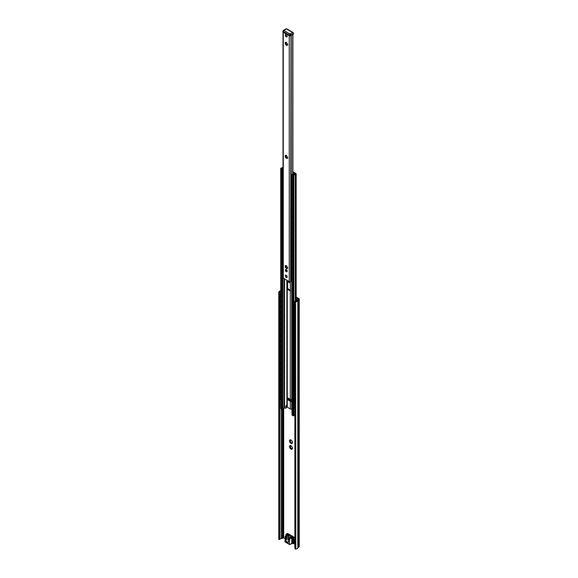 <?xml version="1.0" encoding="UTF-8"?>
<svg xmlns="http://www.w3.org/2000/svg" width="578" height="578" viewBox="0 0 578 578"><rect width="100%" height="100%" fill="white"/><g stroke="black" fill="none" stroke-linecap="round" stroke-linejoin="round"><path stroke-width="0.87" d="M291.457 449.258A2.052 1.185 60 0 1 290.546 448.73L290.387 448.665A2.16 1.25 60 0 1 290.091 448.297L290.033 448.095A2.052 1.185 60 0 1 289.578 446.924L289.484 446.722A2.16 1.25 60 0 1 289.484 446.324L289.578 446.238A2.052 1.185 60 0 1 290.033 445.587L290.077 445.465A2.16 1.25 60 0 1 290.387 445.428L290.546 445.544A2.052 1.185 60 0 1 291.001 445.725A2.052 1.185 60 0 1 291.457 446.072L291.615 446.137A2.16 1.25 60 0 1 291.912 446.505L291.969 446.707A2.052 1.185 60 0 1 292.425 447.878L292.519 448.08A2.16 1.25 60 0 1 292.519 448.477L292.425 448.564A2.052 1.185 60 0 1 291.969 449.214L291.912 449.344A2.16 1.25 60 0 1 291.615 449.373L292.056 448.889M292.085 448.788L291.969 449.214M291.478 446.064L290.546 445.544M290.033 446.23L290.366 445.761L289.578 446.238M290.084 446.23A2.16 1.25 -120 0 0 290.091 446.368L289.686 446.939L290.423 446.715L290.705 447.95A2.16 1.25 -120 0 0 291.001 448.311L291.037 448.347M290.033 448.095L290.033 446.939M290.633 448.673L291.558 448.831L290.893 448.449M291.204 448.275L291.948 448.607L291.471 449.157M290.792 445.66L290.604 446.057M296.146 297.049L298.775 298.566A1.517 0.874 180 0 1 299.216 299.18A1.517 0.874 180 0 1 298.775 299.801L297.836 300.437A2.507 1.452 180 0 1 295.755 301.803L295.857 301.275A1.647 0.946 0 0 0 296.969 300.481L296.969 300.444A1.734 0.997 180 0 1 297.468 299.845L298.443 299.18L296.146 297.749M291.204 442.618L292.056 443.239M291.969 443.557L292.519 442.423A2.16 1.25 60 0 1 292.519 442.82L292.425 442.914A2.052 1.185 60 0 1 291.969 443.557L291.926 443.687A2.16 1.25 60 0 1 291.615 443.723L292.034 443.182M290.792 440.01L290.604 440.407M290.084 440.58A2.16 1.25 -120 0 0 290.091 440.718L290.705 442.293A2.16 1.25 -120 0 0 291.001 442.661L291.037 442.69M291.457 443.608A2.052 1.185 60 0 1 290.546 443.08L290.387 443.015A2.16 1.25 60 0 1 290.091 442.647L290.033 442.445A2.052 1.185 60 0 1 289.578 441.267L289.484 441.065A2.16 1.25 60 0 1 289.484 440.674L289.578 440.588A2.052 1.185 60 0 1 290.033 439.937L290.091 439.8A2.16 1.25 60 0 1 290.387 439.779L290.546 439.894A2.052 1.185 60 0 1 291.001 440.068A2.052 1.185 60 0 1 291.457 440.422L291.615 440.487A2.16 1.25 60 0 1 291.912 440.848L291.969 441.057A2.052 1.185 60 0 1 292.425 442.228L292.367 442.51M291.478 440.414L290.546 439.894M290.033 440.58L290.366 440.111L289.578 440.588M290.243 440.956L289.686 441.281L290.423 441.057M290.033 442.445L290.033 441.289M290.633 443.023L291.558 443.182L290.893 442.799M291.948 442.958L291.471 443.507M281.139 408.942L281.139 538.638A1.647 0.946 180 0 0 279.759 539.274L278.827 539.411M278.784 292.446L278.856 293.248L279.42 293.212L279.759 291.984L278.784 292.446L278.784 539.498L279.673 539.44M278.856 539.13L278.784 292.533M295.604 549.1L294.888 548.385L294.888 302.504L295.604 301.824L295.755 549.1A2.507 1.452 0 0 0 297.836 547.727L298.775 547.099A1.517 0.874 0 0 0 299.216 546.477L299.216 299.18M281.139 538.638L281.197 538.631A1.734 0.997 0 0 0 282.23 538.349L283.69 537.858L284.976 538.602M293.219 543.356L294.888 544.324M278.849 292.042A2.507 1.452 180 0 1 280.713 290.879M294.888 302.504L295.264 301.954L295.264 549.013M280.713 291.406A1.647 0.946 0 0 0 279.759 291.984M295.857 301.275L294.925 302.301M295.177 301.593L294.953 302.178M292.909 171.825A1.517 0.874 180 0 1 293.147 171.933L295.849 173.494A0.997 0.578 180 0 1 296.146 173.899A0.997 0.578 180 0 1 295.849 174.31L295.777 174.346A0.78 0.448 180 0 1 295.322 174.477A1.647 0.946 0 0 0 293.884 175.307A0.78 0.448 180 0 1 293.66 175.575L292.136 175.062L292.309 174.643A0.78 0.448 180 0 1 292.743 174.513A1.431 0.824 0 0 0 293.942 173.819A0.78 0.448 180 0 1 294.166 173.566L294.592 173.855A2.074 1.199 180 0 1 294.354 174.274A2.29 1.322 180 0 1 295.286 174.101L292.909 172.323M292.136 414.968L293.66 415.806A0.78 0.448 0 0 0 293.884 415.539A1.647 0.946 180 0 1 294.888 414.773M285.698 408.184L286.161 407.924A0.867 0.499 -120 0 0 286.334 407.526L285.879 407.793A0.867 0.499 60 0 1 285.698 408.184A0.867 0.499 60 0 1 285.265 408.14L284.521 407.714M285.879 407.793L285.879 406.023A0.867 0.499 60 0 1 286.059 405.626A0.867 0.499 60 0 1 286.486 405.669L286.861 405.886M286.348 405.611A0.867 0.499 -120 0 0 286.334 405.756L286.334 407.526M286.912 406.356A1.517 0.874 0 0 0 286.861 406.58A1.517 0.874 0 0 0 287.302 407.201L290.264 408.913A1.517 0.874 0 0 0 291.731 409.137L292.02 409.094M286.912 398.582L286.912 398.574A1.517 0.874 180 0 0 286.861 398.806A1.517 0.874 180 0 0 287.302 399.427L287.302 407.201M280.829 408.444L281.761 409.303L282.483 409.202A0.78 0.448 0 0 0 282.707 408.949A1.431 0.824 180 0 1 283.906 408.256A0.78 0.448 0 0 0 284.34 408.126L284.484 407.938M286.941 398.517A0.867 0.499 180 0 0 286.912 398.639A0.867 0.499 180 0 0 287.663 399.138L288.762 399.225A2.16 1.25 180 0 1 290.626 400.294L290.77 400.93A0.867 0.499 180 0 0 291.839 401.349A0.867 0.499 0 0 0 291.847 401.349L291.731 401.363A1.517 0.874 180 0 1 290.264 401.139L287.302 399.427M287.728 399.145L290.763 400.894M286.912 396.819A1.517 0.874 0 0 0 286.861 397.043A1.517 0.874 0 0 0 287.302 397.664L290.264 399.369A1.517 0.874 0 0 0 291.731 399.6L291.847 401.349M287.411 281.493L287.411 288.379L290.676 290.626M287.302 289.202A1.517 0.874 180 0 1 287.252 289.173L287.252 281.407A1.517 0.874 0 0 0 287.302 281.435L290.264 283.141A1.517 0.874 0 0 0 290.315 283.169L290.315 290.944A1.517 0.874 180 0 1 290.264 290.915L287.302 289.202L287.302 397.664M290.676 290.734L290.315 290.944L290.676 290.734M283.003 167.851L282.295 168.263A2.29 1.322 180 0 1 281.551 168.422L282.057 168.711A2.074 1.199 180 0 1 282.302 168.263L283.003 167.858M283.003 168.328A1.431 0.824 0 0 0 282.707 168.718A0.78 0.448 180 0 1 282.483 168.971L281.761 169.072L280.872 168.191A0.78 0.448 180 0 1 281.327 168.061A1.647 0.946 0 0 0 282.765 167.23A0.78 0.448 180 0 1 282.989 166.97L283.003 166.963M294.354 174.274L293.537 174.751A2.074 1.199 180 0 1 292.757 174.888L293.263 175.177A2.29 1.322 180 0 1 293.537 174.751L294.354 174.281M285.575 156.147L285.59 156.168A1.734 0.997 -120 0 0 285.785 156.826L286.103 157.375A1.734 0.997 -120 0 0 286.572 157.873L286.58 157.895M285.575 43.097L285.59 43.119A1.734 0.997 -120 0 0 285.785 43.776L286.103 44.325A1.734 0.997 -120 0 0 286.572 44.824L286.103 44.325M285.575 266.371L285.59 266.393A1.734 0.997 -120 0 0 285.785 267.05L286.103 267.592A1.734 0.997 -120 0 0 286.572 268.091L286.58 268.12M286.161 269.644A0.997 0.578 -120 0 0 286.796 271.176A0.997 0.578 -120 0 0 287.107 271.27M286.507 158.329L285.308 157.072L285.308 155.272L285.987 155.908L286.088 155.345L287.208 156.768L287.533 157.852L286.999 157.657L287.208 158.567L286.529 157.931L286.507 158.329M286.103 157.375L286.572 157.873M285.59 156.168L285.785 156.826M285.749 155.417L285.633 156.103M286.457 155.251L286.016 155.749M286.594 157.931L287.302 158.112M287.15 157.715L287.801 157.584M285.308 157.072L285.749 156.811L285.308 157.072M286.507 45.279L285.308 44.022L285.308 42.223L285.987 42.859L286.088 42.295L287.208 43.718L287.533 44.802L286.999 44.607L287.208 45.518L286.529 44.882L286.507 45.279M285.59 43.119L285.785 43.776M285.749 42.367L285.633 43.054M286.457 42.201L286.016 42.7M286.594 44.882L287.302 45.062M287.15 44.665L287.801 44.535M285.308 44.022L285.749 43.762L285.308 44.022M286.507 268.553L285.308 267.289L285.308 265.49L285.987 266.133L286.088 265.569L287.208 266.993L287.533 268.076L286.999 267.881L287.208 268.792L286.529 268.149L286.507 268.553M286.103 267.592L286.572 268.091M285.59 266.393L285.785 267.05M285.749 265.634L285.633 266.328M286.457 265.475L286.016 265.974M286.594 268.156L287.302 268.337M287.15 267.939L287.801 267.809M285.308 267.289L285.749 267.036L285.308 267.289M286.262 36.804A1.3 0.751 60 0 1 285.344 35.215A1.3 0.751 60 0 1 286.262 34.68A1.3 0.751 60 0 1 287.179 36.277A1.3 0.751 60 0 1 286.262 36.804M286.327 275.323A0.997 0.578 60 0 1 286.377 275.338A0.975 0.564 -120 0 1 286.435 275.388L286.262 275.287A1.3 0.751 -120 0 0 285.344 275.793A1.3 0.751 -120 0 0 286.262 277.389A1.3 0.751 -120 0 0 287.179 276.855A1.3 0.751 -120 0 0 286.262 275.265L286.262 275.287A1.279 0.737 -120 0 0 285.359 275.807A1.279 0.737 -120 0 0 286.262 277.368A1.279 0.737 -120 0 0 287.165 276.84A1.279 0.737 -120 0 0 286.262 275.287A1.279 0.737 -120 0 0 285.359 275.807A1.279 0.737 -120 0 0 286.262 277.368A1.279 0.737 -120 0 0 287.165 276.848A1.279 0.737 -120 0 0 286.262 275.287C283.971 273.734 286.739 279.398 287.165 276.84L287.165 276.652A0.975 0.564 -120 0 1 287.158 276.71A0.997 0.578 60 0 1 287.165 276.768M289.224 281.573L289.224 35.691L283.292 32.267L283.292 278.148L289.224 281.573A0.997 0.578 0 0 0 290.633 281.573L290.965 281.378A0.867 0.499 0 0 0 291.211 281.11A1.431 0.824 180 0 1 291.363 280.857M286.262 271.732A1.3 0.751 -120 0 0 287.179 271.205A1.3 0.751 -120 0 0 286.262 269.615A1.3 0.751 -120 0 0 285.344 270.143A1.3 0.751 -120 0 0 286.262 271.732M287.172 271.068A0.997 0.578 60 0 1 286.97 271.414A0.997 0.578 60 0 1 286.471 271.364A0.997 0.578 60 0 1 285.821 270.482A0.997 0.578 60 0 1 285.973 269.688A0.997 0.578 60 0 1 286.377 269.688M292.02 34.615L292.793 34.774A0.867 0.499 -60 0 1 292.887 34.882L292.887 35.114M292.728 174.101L292.728 34.731L292.793 174.057M291.211 35.229A0.867 0.499 180 0 1 290.965 35.496L290.633 281.573M283.003 32.028L283.003 277.736A0.997 0.578 0 0 0 283.292 278.148M292.468 536.218L289.47 534.455L285.713 536.268M289.47 534.455L285.872 536.182M289.441 538.421L292.836 536.42L289.079 538.212M292.771 536.435L289.231 538.125M285.033 541.463L285.214 542.034A0.867 0.499 -60 0 1 285.033 541.637L285.207 536.167L286.124 537.034L286.052 536.622L288.516 535.199L285.922 536.565M288.675 538.588L288.314 539.288L288.892 538.263L291.377 536.825L288.892 538.263M288.921 538.299L289.564 538.667L289.318 539.874L288.314 539.288A2.16 1.25 -120 0 0 288.306 539.404M286.016 537.056L286.038 537.981A2.074 1.199 60 0 1 286.038 538.328L286.161 538.335A2.16 1.25 -120 0 0 286.161 537.981L285.033 537.403L285.279 536.196L287.23 534.997M286.161 537.981L286.124 537.034L288.653 535.575A2.16 1.25 60 0 1 288.848 536.781L288.718 537.988M288.516 535.199L288.653 535.575M287.201 535.091L287.786 534.751L287.201 535.091L287.786 534.751L286.796 534.173A1.192 0.686 -120 0 0 286.197 534.115A1.192 0.686 -120 0 0 285.951 534.679M287.114 535.069L286.515 534.672L286.941 535.17A0.845 0.484 -120 0 0 286.753 534.86L286.796 534.173L287.808 533.595L289.043 534.303M285.214 542.034L289.499 544.505A0.867 0.499 120 0 0 289.932 544.462L289.499 544.505A0.867 0.499 120 0 1 289.318 544.115L289.629 539.895L289.318 544.115L285.033 541.637L285.207 536.167L287.411 534.896M292.092 543.334L292.381 543.407A1.3 0.751 -120 0 0 293.024 543.472A1.3 0.751 -120 0 0 293.299 542.872L293.299 540.437A1.3 0.751 60 0 1 293.566 539.845A1.3 0.751 60 0 1 293.573 539.838L293.617 539.823A1.192 0.686 -120 0 0 293.66 539.801A1.192 0.686 -120 0 0 293.841 538.848A1.192 0.686 -120 0 0 293.068 537.8L292.071 537.222L291.796 537.735A0.65 0.376 120 0 0 291.767 537.93L291.767 543.226A0.65 0.376 120 0 0 291.796 543.392L291.767 543.226M291.796 543.392L290.084 544.375L292.071 543.226L291.767 537.93M292.092 537.8L289.564 538.667L292.071 537.222L292.497 538.176A0.845 0.484 -120 0 0 292.959 539.707L292.995 539.592A0.759 0.441 60 0 1 292.54 538.219L294.079 537.215A1.192 0.686 60 0 1 294.888 538.393M286.377 535.77L286.211 535.553A0.759 0.441 60 0 1 286.5 534.636M286.182 534.628L286.5 534.614A0.867 0.499 -120 0 0 285.922 534.744A0.867 0.499 -120 0 0 286.103 535.625L286.291 535.864M293.335 538.992A0.759 0.441 60 0 1 293.176 539.577L292.995 539.592M292.071 543.226A0.867 0.499 60 0 0 292.685 542.872L292.685 540.437A1.734 0.997 -120 0 1 292.959 539.707L293.169 539.707A0.867 0.499 -120 0 0 293.342 539.021A0.867 0.499 -120 0 0 292.771 538.234L293.212 539.563M293.14 33.184L293.364 34.015A0.867 0.499 180 0 1 293.14 34.239L290.546 35.742A0.867 0.499 180 0 1 289.318 35.742L283.198 32.209A0.867 0.499 180 0 1 282.945 31.855L282.945 31.154A0.867 0.499 0 0 0 283.198 31.501L289.318 35.034A0.867 0.499 -60 0 1 289.932 33.979A0.867 0.499 60 0 1 290.546 35.034L293.14 33.538A0.867 0.499 -120 0 0 292.533 32.476A0.867 0.499 -60 0 1 292.967 32.433L286.847 28.9A0.867 0.499 120 0 0 286.413 28.943L292.533 32.476L289.932 33.979L283.812 30.446A0.867 0.499 120 0 0 283.198 31.501L283.198 32.209M287.1 36.132A0.975 0.564 -120 0 0 287.1 36.046A0.975 0.564 -120 0 0 286.413 34.861A0.975 0.564 -120 0 0 286.341 34.825M296.146 299.079L297.446 299.859M294.144 305.791A0.867 0.499 -60 0 1 294.043 305.755A0.867 0.499 -60 0 1 293.862 305.357L293.862 302.532A0.867 0.499 -60 0 1 294.477 301.47L297.193 299.903L296.146 299.288M280.713 395.193L280.648 395.229A0.867 0.499 120 0 0 280.034 396.291L280.034 399.116A0.867 0.499 120 0 0 280.214 399.514A0.867 0.499 120 0 0 280.648 399.47L280.713 399.427M294.888 403.191L294.657 403.321A0.867 0.499 120 0 0 294.043 404.383L294.043 407.208A0.867 0.499 120 0 0 294.224 407.606A0.867 0.499 120 0 0 294.657 407.562L294.888 407.425M294.361 406.016L294.505 406.464L294.361 406.016A1.474 0.853 -60 0 1 294.281 405.142M294.888 406.58A1.734 0.997 -60 0 1 294.556 406.5A1.734 0.997 -60 0 1 294.505 406.464A1.734 0.997 120 0 1 294.505 404.593L294.505 404.593A1.734 0.997 -60 0 1 294.888 404.036M280.554 397.982L280.554 396.97M280.597 398.148L280.597 397.231A1.633 0.946 120 0 0 280.597 398.148M280.597 396.609L280.597 397.231L280.496 396.508A1.734 0.997 -60 0 1 280.713 396.147M294.361 400.366L294.505 400.814A1.734 0.997 120 0 0 294.888 400.8M294.888 400.93A1.734 0.997 -60 0 1 294.556 400.843A1.734 0.997 -60 0 1 294.505 400.814A1.734 0.997 120 0 1 294.505 398.943L294.505 398.943A1.734 0.997 -60 0 1 294.888 398.387M280.554 392.332L280.554 391.32M280.597 392.498L280.597 391.581A1.633 0.946 120 0 0 280.597 392.498M280.597 390.959L280.597 391.581L280.496 390.851A1.734 0.997 -60 0 1 280.713 390.497M294.361 394.716L294.505 395.157A1.734 0.997 -60 0 0 294.556 395.193A1.734 0.997 -60 0 0 294.888 395.273M294.505 395.157A1.734 0.997 120 0 1 294.505 393.293L294.505 393.293A1.734 0.997 -60 0 1 294.888 392.729M280.554 386.675L280.554 385.663M280.597 386.848L280.597 385.923A1.633 0.946 120 0 0 280.597 386.848M280.597 385.309L280.597 385.923L280.496 385.201A1.734 0.997 -60 0 1 280.713 384.84M294.361 389.059L294.505 389.507A1.734 0.997 120 0 0 294.888 389.493M294.888 389.623A1.734 0.997 -60 0 1 294.556 389.543A1.734 0.997 -60 0 1 294.505 389.507A1.734 0.997 120 0 1 294.505 387.636L294.505 387.636A1.734 0.997 -60 0 1 294.888 387.079M280.554 381.025L280.554 380.013M280.597 381.191L280.597 380.273A1.633 0.946 120 0 0 280.597 381.191M280.597 379.652L280.597 380.273L280.496 379.544A1.734 0.997 -60 0 1 280.713 379.19M280.713 381.516A1.734 0.997 -60 0 1 280.547 381.451A1.734 0.997 -60 0 1 280.496 381.415A1.727 0.997 -60 0 1 280.496 379.551L280.496 379.551A1.727 0.997 120 0 0 280.496 381.415L280.597 381.429M294.361 383.409L294.505 383.857L294.361 383.409A1.474 0.853 -60 0 1 294.281 382.528M294.888 383.965A1.734 0.997 -60 0 1 294.556 383.886A1.734 0.997 -60 0 1 294.505 383.857A1.734 0.997 120 0 1 294.505 381.986L294.505 381.986A1.734 0.997 -60 0 1 294.888 381.429M280.59 375.36L280.67 375.736M280.554 375.368L280.554 374.363L280.554 375.368M280.597 375.541L280.597 374.623A1.633 0.946 120 0 0 280.597 375.541M280.597 374.002L280.597 374.623L280.496 373.894A1.734 0.997 -60 0 1 280.713 373.54M294.361 377.752L294.505 378.2A1.734 0.997 120 0 0 294.888 378.185M294.888 378.315A1.734 0.997 -60 0 1 294.556 378.236A1.734 0.997 -60 0 1 294.505 378.2A1.734 0.997 120 0 1 294.505 376.329L294.505 376.329A1.734 0.997 -60 0 1 294.888 375.772M280.554 369.718L280.554 368.706M280.597 369.891L280.597 368.966A1.633 0.946 120 0 0 280.597 369.891M280.597 368.352L280.597 368.966L280.496 368.244A1.734 0.997 -60 0 1 280.713 367.883M294.361 372.102L294.505 372.55L294.361 372.102A1.474 0.853 -60 0 1 294.281 371.228M294.888 372.666A1.734 0.997 -60 0 1 294.556 372.586A1.734 0.997 -60 0 1 294.505 372.55A1.734 0.997 120 0 1 294.505 370.679L294.505 370.679A1.734 0.997 -60 0 1 294.888 370.122M280.59 364.061L280.67 364.429M280.554 364.068L280.554 363.056L280.554 364.068M280.597 364.234L280.597 363.316A1.633 0.946 120 0 0 280.597 364.234M280.597 362.695L280.597 363.316L280.496 362.587A1.734 0.997 -60 0 1 280.713 362.233M294.888 367.008A1.734 0.997 -60 0 1 294.556 366.929A1.734 0.997 -60 0 1 294.505 366.9L294.361 366.452L294.505 366.9A1.734 0.997 120 0 0 294.888 366.886M294.505 366.9A1.734 0.997 120 0 1 294.505 365.029L294.505 365.029A1.734 0.997 -60 0 1 294.888 364.472M280.59 358.403L280.67 358.779M280.554 358.411L280.554 357.406L280.554 358.411M280.597 358.584L280.597 357.666A1.633 0.946 120 0 0 280.597 358.584M280.597 357.045L280.597 357.666L280.496 356.937A1.734 0.997 -60 0 1 280.713 356.583M294.361 360.795L294.505 361.243A1.734 0.997 -60 0 0 294.556 361.279A1.734 0.997 -60 0 0 294.888 361.358M294.505 361.243A1.734 0.997 120 0 1 294.505 359.372L294.505 359.372A1.734 0.997 -60 0 1 294.888 358.815M280.554 352.761L280.554 351.749M280.597 352.934L280.597 352.009A1.633 0.946 120 0 0 280.597 352.934M280.597 351.395L280.597 352.009L280.496 351.287A1.734 0.997 -60 0 1 280.713 350.925M294.361 355.145L294.505 355.593A1.734 0.997 120 0 0 294.888 355.578M294.888 355.708A1.734 0.997 -60 0 1 294.556 355.629A1.734 0.997 -60 0 1 294.505 355.593A1.734 0.997 120 0 1 294.505 353.722L294.505 353.722A1.734 0.997 -60 0 1 294.888 353.165M280.59 347.096L280.67 347.472M280.554 347.111L280.554 346.099L280.554 347.111M280.597 347.277L280.597 346.359A1.633 0.946 120 0 0 280.597 347.277M280.597 345.738L280.597 346.359L280.496 345.63A1.734 0.997 -60 0 1 280.713 345.276M294.361 349.495L294.505 349.936A1.734 0.997 -60 0 0 294.556 349.972A1.734 0.997 -60 0 0 294.888 350.051M294.505 349.936A1.734 0.997 120 0 1 294.505 348.072L294.505 348.072A1.734 0.997 -60 0 1 294.888 347.515M280.554 341.454L280.554 340.449M280.597 341.627L280.597 340.702A1.633 0.946 120 0 0 280.597 341.627M280.597 340.088L280.597 340.702L280.496 339.98A1.734 0.997 -60 0 1 280.713 339.626M294.888 344.401A1.734 0.997 -60 0 1 294.556 344.322A1.734 0.997 -60 0 1 294.505 344.286L294.361 343.838L294.505 344.286A1.734 0.997 120 0 0 294.888 344.271M294.505 344.286A1.734 0.997 120 0 1 294.505 342.414L294.505 342.414A1.734 0.997 -60 0 1 294.888 341.858M280.59 335.796L280.67 336.165M280.554 335.804L280.554 334.792L280.554 335.804M280.597 335.977L280.597 335.052A1.633 0.946 120 0 0 280.597 335.977M280.597 334.431L280.597 335.052L280.496 334.33A1.734 0.997 -60 0 1 280.713 333.968M294.888 338.751A1.734 0.997 -60 0 1 294.556 338.672A1.734 0.997 -60 0 1 294.505 338.636L294.361 338.188L294.505 338.636A1.734 0.997 120 0 0 294.888 338.621M294.505 338.636A1.734 0.997 120 0 1 294.505 336.764L294.505 336.764A1.734 0.997 -60 0 1 294.888 336.208M280.59 330.139L280.67 330.515M280.554 330.154L280.554 329.142L280.554 330.154M280.597 330.32L280.597 329.402A1.633 0.946 120 0 0 280.597 330.32M280.597 328.781L280.597 329.402L280.496 328.672A1.734 0.997 -60 0 1 280.713 328.318M294.361 332.538L294.505 332.979A1.734 0.997 120 0 0 294.888 332.964M294.888 333.094A1.734 0.997 -60 0 1 294.556 333.015A1.734 0.997 -60 0 1 294.505 332.979A1.734 0.997 120 0 1 294.505 331.115L294.505 331.115A1.734 0.997 -60 0 1 294.888 330.558M280.554 324.496L280.554 323.492M280.597 324.67L280.597 323.745A1.633 0.946 120 0 0 280.597 324.67M280.597 323.131L280.597 323.745L280.496 323.023A1.734 0.997 -60 0 1 280.713 322.669M294.361 326.881L294.505 327.329A1.734 0.997 120 0 0 294.888 327.314M294.888 327.444A1.734 0.997 -60 0 1 294.556 327.365A1.734 0.997 -60 0 1 294.505 327.329A1.734 0.997 120 0 1 294.505 325.457L294.505 325.457A1.734 0.997 -60 0 1 294.888 324.901M280.554 318.846L280.554 317.835M280.597 319.02L280.597 318.095A1.633 0.946 120 0 0 280.597 319.02M280.597 317.474L280.597 318.095L280.496 317.373A1.734 0.997 -60 0 1 280.713 317.011M294.361 321.231L294.505 321.679A1.734 0.997 -60 0 0 294.556 321.708A1.734 0.997 -60 0 0 294.888 321.794M294.505 321.679A1.734 0.997 120 0 1 294.505 319.807L294.505 319.807A1.734 0.997 -60 0 1 294.888 319.251M280.554 313.197L280.554 312.185M280.597 313.363L280.597 312.445A1.633 0.946 120 0 0 280.597 313.363M280.597 311.824L280.597 312.445L280.496 311.715A1.734 0.997 -60 0 1 280.713 311.361M294.361 315.581L294.505 316.022A1.734 0.997 120 0 0 294.888 316.007M294.888 316.137A1.734 0.997 -60 0 1 294.556 316.058A1.734 0.997 -60 0 1 294.505 316.022A1.734 0.997 120 0 1 294.505 314.157L294.505 314.157A1.734 0.997 -60 0 1 294.888 313.601M280.554 307.539L280.554 306.528M280.597 307.713L280.597 306.788A1.633 0.946 120 0 0 280.597 307.713M280.597 306.174L280.597 306.788L280.496 306.065A1.734 0.997 -60 0 1 280.713 305.711M294.361 309.924L294.505 310.372A1.734 0.997 -60 0 0 294.556 310.408A1.734 0.997 -60 0 0 294.888 310.487M294.505 310.372A1.734 0.997 120 0 1 294.505 308.5L294.505 308.5A1.734 0.997 -60 0 1 294.888 307.944M280.554 301.889L280.554 300.878M280.597 302.063L280.597 301.138A1.633 0.946 120 0 0 280.597 302.063M280.597 300.517L280.597 301.138L280.496 300.416A1.734 0.997 -60 0 1 280.713 300.054M294.505 406.45A1.734 0.997 120 0 0 294.888 406.45M294.505 395.142A1.734 0.997 120 0 0 294.888 395.142M294.505 383.835A1.734 0.997 120 0 0 294.888 383.843M294.505 372.535A1.734 0.997 120 0 0 294.888 372.535M294.505 361.228A1.734 0.997 120 0 0 294.888 361.228A1.517 1.517 0 0 1 294.44 360.932M294.505 349.921A1.734 0.997 120 0 0 294.888 349.928M294.505 321.657A1.734 0.997 120 0 0 294.888 321.664M294.505 310.357A1.734 0.997 120 0 0 294.888 310.357M280.496 398.372A1.727 0.997 -60 0 1 280.496 396.508A1.727 0.997 120 0 0 280.496 398.372M293.862 404.997A1.633 0.946 120 0 0 293.862 405.756M280.496 390.858A1.727 0.997 120 0 0 280.496 392.715A1.727 0.997 -60 0 1 280.496 390.851M293.862 399.34A1.633 0.946 120 0 0 293.862 400.106M280.496 387.065A1.727 0.997 -60 0 1 280.496 385.201A1.727 0.997 120 0 0 280.496 387.065M293.862 393.69A1.633 0.946 120 0 0 293.862 394.456M293.862 388.04A1.633 0.946 120 0 0 293.862 388.799M280.496 375.765A1.727 0.997 -60 0 1 280.496 373.894A1.727 0.997 120 0 0 280.496 375.758M293.862 382.383A1.633 0.946 120 0 0 293.862 383.149M280.496 370.108A1.727 0.997 -60 0 1 280.496 368.244A1.727 0.997 120 0 0 280.496 370.108M293.862 376.733A1.633 0.946 120 0 0 293.862 377.499M280.496 364.458A1.727 0.997 -60 0 1 280.496 362.587A1.727 0.997 120 0 0 280.496 364.458M293.862 371.083A1.633 0.946 120 0 0 293.862 371.842M280.496 358.808A1.727 0.997 -60 0 1 280.496 356.937A1.727 0.997 120 0 0 280.496 358.801M293.862 365.426A1.633 0.946 120 0 0 293.862 366.192M280.496 353.151A1.727 0.997 -60 0 1 280.496 351.287A1.727 0.997 120 0 0 280.496 353.151M293.862 359.776A1.633 0.946 120 0 0 293.862 360.535M280.496 347.501A1.727 0.997 -60 0 1 280.496 345.63A1.727 0.997 120 0 0 280.496 347.501M293.862 354.126A1.633 0.946 120 0 0 293.862 354.885M280.496 341.851A1.727 0.997 -60 0 1 280.496 339.98A1.727 0.997 120 0 0 280.496 341.844M293.862 348.469A1.633 0.946 120 0 0 293.862 349.235M280.496 336.194A1.727 0.997 -60 0 1 280.496 334.33A1.727 0.997 120 0 0 280.496 336.194M293.862 342.819A1.633 0.946 120 0 0 293.862 343.578M280.496 330.544A1.727 0.997 -60 0 1 280.496 328.672A1.727 0.997 120 0 0 280.496 330.544M293.862 337.169A1.633 0.946 120 0 0 293.862 337.928M280.496 324.894A1.727 0.997 -60 0 1 280.496 323.023A1.727 0.997 120 0 0 280.496 324.887M293.862 331.512A1.633 0.946 120 0 0 293.862 332.278M280.496 317.38A1.727 0.997 120 0 0 280.496 319.237A1.727 0.997 -60 0 1 280.496 317.373M293.862 325.862A1.633 0.946 120 0 0 293.862 326.621M280.496 313.587A1.727 0.997 -60 0 1 280.496 311.715A1.727 0.997 120 0 0 280.496 313.579M293.862 320.205A1.633 0.946 120 0 0 293.862 320.971M280.496 306.073A1.727 0.997 120 0 0 280.496 307.93A1.727 0.997 -60 0 1 280.496 306.065M293.862 314.555A1.633 0.946 120 0 0 293.862 315.321M280.496 302.28A1.727 0.997 -60 0 1 280.496 300.416A1.727 0.997 120 0 0 280.496 302.28M293.862 308.905A1.633 0.946 120 0 0 293.862 309.664M294.144 407.533A0.867 0.499 -60 0 1 294.043 407.497A0.867 0.499 -60 0 1 293.862 407.1L293.862 404.275A0.867 0.499 -60 0 1 294.477 403.213L294.888 402.974M294.144 401.883A0.867 0.499 -60 0 1 294.043 401.847A0.867 0.499 -60 0 1 293.862 401.45L293.862 398.625A0.867 0.499 -60 0 1 294.477 397.563L294.888 397.324M294.144 396.226A0.867 0.499 -60 0 1 294.043 396.19A0.867 0.499 -60 0 1 293.862 395.793L293.862 392.968A0.867 0.499 -60 0 1 294.477 391.913L294.888 391.674M294.144 390.576A0.867 0.499 -60 0 1 294.043 390.54A0.867 0.499 -60 0 1 293.862 390.143L293.862 387.318A0.867 0.499 -60 0 1 294.477 386.256L294.888 386.017M294.144 384.926A0.867 0.499 -60 0 1 294.043 384.89A0.867 0.499 -60 0 1 293.862 384.493L293.862 381.668A0.867 0.499 -60 0 1 294.477 380.606L294.888 380.367M294.144 379.269A0.867 0.499 -60 0 1 294.043 379.233A0.867 0.499 -60 0 1 293.862 378.836L293.862 376.011A0.867 0.499 -60 0 1 294.477 374.956L294.888 374.717M294.144 373.619A0.867 0.499 -60 0 1 294.043 373.583A0.867 0.499 -60 0 1 293.862 373.186L293.862 370.361A0.867 0.499 -60 0 1 294.477 369.299L294.888 369.06M294.144 367.969A0.867 0.499 -60 0 1 294.043 367.933A0.867 0.499 -60 0 1 293.862 367.536L293.862 364.711A0.867 0.499 -60 0 1 294.477 363.649L294.888 363.41M294.144 362.312A0.867 0.499 -60 0 1 294.043 362.276A0.867 0.499 -60 0 1 293.862 361.879L293.862 359.054A0.867 0.499 -60 0 1 294.477 357.999L294.888 357.76M294.144 356.662A0.867 0.499 -60 0 1 294.043 356.626A0.867 0.499 -60 0 1 293.862 356.229L293.862 353.404A0.867 0.499 -60 0 1 294.477 352.342L294.888 352.103M294.144 351.012A0.867 0.499 -60 0 1 294.043 350.976A0.867 0.499 -60 0 1 293.862 350.579L293.862 347.754A0.867 0.499 -60 0 1 294.477 346.692L294.888 346.453M294.144 345.355A0.867 0.499 -60 0 1 294.043 345.319A0.867 0.499 -60 0 1 293.862 344.921L293.862 342.097A0.867 0.499 -60 0 1 294.477 341.034L294.888 340.796M294.144 339.705A0.867 0.499 -60 0 1 294.043 339.669A0.867 0.499 -60 0 1 293.862 339.272L293.862 336.447A0.867 0.499 -60 0 1 294.477 335.385L294.888 335.146M294.144 334.048A0.867 0.499 -60 0 1 294.043 334.012A0.867 0.499 -60 0 1 293.862 333.622L293.862 330.789A0.867 0.499 -60 0 1 294.477 329.735L294.888 329.496M294.144 328.398A0.867 0.499 -60 0 1 294.043 328.362A0.867 0.499 -60 0 1 293.862 327.964L293.862 325.139A0.867 0.499 -60 0 1 294.477 324.077L294.888 323.839M294.144 322.748A0.867 0.499 -60 0 1 294.043 322.712A0.867 0.499 -60 0 1 293.862 322.314L293.862 319.49A0.867 0.499 -60 0 1 294.477 318.427L294.888 318.189M294.144 317.091A0.867 0.499 -60 0 1 294.043 317.055A0.867 0.499 -60 0 1 293.862 316.665L293.862 313.832A0.867 0.499 -60 0 1 294.477 312.777L294.888 312.539M294.144 311.441A0.867 0.499 -60 0 1 294.043 311.405A0.867 0.499 -60 0 1 293.862 311.007L293.862 308.182A0.867 0.499 -60 0 1 294.477 307.12L294.888 306.882M294.925 302.251A1.734 0.997 120 0 0 294.505 302.85L294.505 302.85A1.734 0.997 120 0 0 294.505 304.722L294.361 304.274M293.862 303.248A1.633 0.946 120 0 0 293.862 304.014M280.554 296.239L280.554 295.228M280.597 296.406L280.597 295.488A1.633 0.946 120 0 0 280.597 296.406M280.597 294.867L280.597 295.488L280.496 294.758A1.734 0.997 -60 0 1 280.713 294.404M280.496 294.758L280.496 294.758A1.727 0.997 -60 0 0 280.496 296.63A1.727 0.997 120 0 1 280.496 294.766M294.888 304.707A1.734 0.997 120 0 1 294.505 304.7A1.734 0.997 120 0 0 294.556 304.751A1.734 0.997 120 0 0 294.888 304.837M280.713 293.443L280.648 293.487A0.867 0.499 120 0 0 280.034 294.549L280.034 297.374A0.867 0.499 120 0 0 280.214 297.771A0.867 0.499 120 0 0 280.648 297.728L280.713 297.684M297.092 300.17L294.657 301.579A0.867 0.499 120 0 0 294.043 302.634L294.043 305.466A0.867 0.499 120 0 0 294.224 305.856A0.867 0.499 120 0 0 294.657 305.813L294.888 305.683M280.128 297.699A0.867 0.499 -60 0 1 280.027 297.663A0.867 0.499 -60 0 1 279.853 297.265L279.853 294.44A0.867 0.499 -60 0 1 280.46 293.378L280.713 293.234M280.128 399.441A0.867 0.499 -60 0 1 280.027 399.405A0.867 0.499 -60 0 1 279.853 399.008L279.853 396.183A0.867 0.499 -60 0 1 280.46 395.128L280.713 394.976M294.888 397.534L294.657 397.671A0.867 0.499 120 0 0 294.043 398.726L294.043 401.551A0.867 0.499 120 0 0 294.224 401.948A0.867 0.499 120 0 0 294.657 401.905L294.888 401.775M280.128 393.791A0.867 0.499 -60 0 1 280.027 393.755A0.867 0.499 -60 0 1 279.853 393.358L279.853 390.533A0.867 0.499 -60 0 1 280.46 389.471L280.713 389.326M280.713 389.536L280.648 389.579A0.867 0.499 120 0 0 280.034 390.641L280.034 393.466A0.867 0.499 120 0 0 280.214 393.864A0.867 0.499 120 0 0 280.648 393.82L280.713 393.777M294.888 391.884L294.657 392.014A0.867 0.499 120 0 0 294.043 393.076L294.043 395.901A0.867 0.499 120 0 0 294.224 396.298A0.867 0.499 120 0 0 294.657 396.255L294.888 396.125M280.128 388.141A0.867 0.499 -60 0 1 280.027 388.105A0.867 0.499 -60 0 1 279.853 387.708L279.853 384.883A0.867 0.499 -60 0 1 280.46 383.821L280.713 383.676M280.713 383.886L280.648 383.929A0.867 0.499 120 0 0 280.034 384.984L280.034 387.809A0.867 0.499 120 0 0 280.214 388.206A0.867 0.499 120 0 0 280.648 388.163L280.713 388.127M294.888 386.234L294.657 386.364A0.867 0.499 120 0 0 294.043 387.426L294.043 390.251A0.867 0.499 120 0 0 294.224 390.649A0.867 0.499 120 0 0 294.657 390.605L294.888 390.468M280.128 382.484A0.867 0.499 -60 0 1 280.027 382.448A0.867 0.499 -60 0 1 279.853 382.051L279.853 379.226A0.867 0.499 -60 0 1 280.46 378.171L280.713 378.019M280.713 378.236L280.648 378.272A0.867 0.499 120 0 0 280.034 379.334L280.034 382.159A0.867 0.499 120 0 0 280.214 382.557A0.867 0.499 120 0 0 280.648 382.513L280.713 382.47M294.888 380.577L294.657 380.714A0.867 0.499 120 0 0 294.043 381.769L294.043 384.594A0.867 0.499 120 0 0 294.224 384.991A0.867 0.499 120 0 0 294.657 384.948L294.888 384.818M280.128 376.834A0.867 0.499 -60 0 1 280.027 376.798A0.867 0.499 -60 0 1 279.853 376.401L279.853 373.576A0.867 0.499 -60 0 1 280.46 372.514L280.713 372.369M280.713 372.579L280.648 372.622A0.867 0.499 120 0 0 280.034 373.684L280.034 376.509A0.867 0.499 120 0 0 280.214 376.907A0.867 0.499 120 0 0 280.648 376.863L280.713 376.82M294.888 374.927L294.657 375.057A0.867 0.499 120 0 0 294.043 376.119L294.043 378.944A0.867 0.499 120 0 0 294.224 379.341A0.867 0.499 120 0 0 294.657 379.298L294.888 379.168M280.128 371.184A0.867 0.499 -60 0 1 280.027 371.148A0.867 0.499 -60 0 1 279.853 370.751L279.853 367.926A0.867 0.499 -60 0 1 280.46 366.864L280.713 366.719M280.713 366.929L280.648 366.972A0.867 0.499 120 0 0 280.034 368.027L280.034 370.852A0.867 0.499 120 0 0 280.214 371.249A0.867 0.499 120 0 0 280.648 371.206L280.713 371.17M294.888 369.277L294.657 369.407A0.867 0.499 120 0 0 294.043 370.469L294.043 373.294A0.867 0.499 120 0 0 294.224 373.691A0.867 0.499 120 0 0 294.657 373.648L294.888 373.511M280.128 365.527A0.867 0.499 -60 0 1 280.027 365.491A0.867 0.499 -60 0 1 279.853 365.094L279.853 362.269A0.867 0.499 -60 0 1 280.46 361.214L280.713 361.062M280.713 361.279L280.648 361.315A0.867 0.499 120 0 0 280.034 362.377L280.034 365.202A0.867 0.499 120 0 0 280.214 365.599A0.867 0.499 120 0 0 280.648 365.556L280.713 365.513M294.888 363.62L294.657 363.757A0.867 0.499 120 0 0 294.043 364.812L294.043 367.637A0.867 0.499 120 0 0 294.224 368.034A0.867 0.499 120 0 0 294.657 367.991L294.888 367.861M280.128 359.877A0.867 0.499 -60 0 1 280.027 359.841A0.867 0.499 -60 0 1 279.853 359.444L279.853 356.619A0.867 0.499 -60 0 1 280.46 355.557L280.713 355.412M280.713 355.622L280.648 355.665A0.867 0.499 120 0 0 280.034 356.727L280.034 359.552A0.867 0.499 120 0 0 280.214 359.95A0.867 0.499 120 0 0 280.648 359.906L280.713 359.863M294.888 357.97L294.657 358.1A0.867 0.499 120 0 0 294.043 359.162L294.043 361.987A0.867 0.499 120 0 0 294.224 362.384A0.867 0.499 120 0 0 294.657 362.341L294.888 362.211M280.128 354.22A0.867 0.499 -60 0 1 280.027 354.191A0.867 0.499 -60 0 1 279.853 353.794L279.853 350.962A0.867 0.499 -60 0 1 280.46 349.907L280.713 349.762M280.713 349.972L280.648 350.008A0.867 0.499 120 0 0 280.034 351.07L280.034 353.895A0.867 0.499 120 0 0 280.214 354.292A0.867 0.499 120 0 0 280.648 354.249L280.713 354.213M294.888 352.313L294.657 352.45A0.867 0.499 120 0 0 294.043 353.512L294.043 356.337A0.867 0.499 120 0 0 294.224 356.734A0.867 0.499 120 0 0 294.657 356.691L294.888 356.554M280.128 348.57A0.867 0.499 -60 0 1 280.027 348.534A0.867 0.499 -60 0 1 279.853 348.137L279.853 345.312A0.867 0.499 -60 0 1 280.46 344.25L280.713 344.105M280.713 344.322L280.648 344.358A0.867 0.499 120 0 0 280.034 345.42L280.034 348.245A0.867 0.499 120 0 0 280.214 348.642A0.867 0.499 120 0 0 280.648 348.599L280.713 348.556M294.888 346.663L294.657 346.8A0.867 0.499 120 0 0 294.043 347.855L294.043 350.68A0.867 0.499 120 0 0 294.224 351.077A0.867 0.499 120 0 0 294.657 351.034L294.888 350.904M280.128 342.92A0.867 0.499 -60 0 1 280.027 342.884A0.867 0.499 -60 0 1 279.853 342.487L279.853 339.662A0.867 0.499 -60 0 1 280.46 338.6L280.713 338.455M280.713 338.665L280.648 338.708A0.867 0.499 120 0 0 280.034 339.763L280.034 342.595A0.867 0.499 120 0 0 280.214 342.985A0.867 0.499 120 0 0 280.648 342.949L280.713 342.906M294.888 341.013L294.657 341.143A0.867 0.499 120 0 0 294.043 342.205L294.043 345.03A0.867 0.499 120 0 0 294.224 345.427A0.867 0.499 120 0 0 294.657 345.384L294.888 345.254M280.128 337.263A0.867 0.499 -60 0 1 280.027 337.227A0.867 0.499 -60 0 1 279.853 336.837L279.853 334.005A0.867 0.499 -60 0 1 280.46 332.95L280.713 332.805M280.713 333.015L280.648 333.051A0.867 0.499 120 0 0 280.034 334.113L280.034 336.938A0.867 0.499 120 0 0 280.214 337.335A0.867 0.499 120 0 0 280.648 337.292L280.713 337.256M294.888 335.356L294.657 335.493A0.867 0.499 120 0 0 294.043 336.548L294.043 339.38A0.867 0.499 120 0 0 294.224 339.777A0.867 0.499 120 0 0 294.657 339.734L294.888 339.597M280.128 331.613A0.867 0.499 -60 0 1 280.027 331.577A0.867 0.499 -60 0 1 279.853 331.18L279.853 328.355A0.867 0.499 -60 0 1 280.46 327.293L280.713 327.148M280.713 327.365L280.648 327.401A0.867 0.499 120 0 0 280.034 328.463L280.034 331.288A0.867 0.499 120 0 0 280.214 331.685A0.867 0.499 120 0 0 280.648 331.642L280.713 331.599M294.888 329.706L294.657 329.836A0.867 0.499 120 0 0 294.043 330.898L294.043 333.723A0.867 0.499 120 0 0 294.224 334.12A0.867 0.499 120 0 0 294.657 334.077L294.888 333.947M280.128 325.963A0.867 0.499 -60 0 1 280.027 325.927A0.867 0.499 -60 0 1 279.853 325.53L279.853 322.705A0.867 0.499 -60 0 1 280.46 321.643L280.713 321.498M280.713 321.708L280.648 321.751A0.867 0.499 120 0 0 280.034 322.806L280.034 325.638A0.867 0.499 120 0 0 280.214 326.028A0.867 0.499 120 0 0 280.648 325.992L280.713 325.949M294.888 324.056L294.657 324.186A0.867 0.499 120 0 0 294.043 325.248L294.043 328.073A0.867 0.499 120 0 0 294.224 328.47A0.867 0.499 120 0 0 294.657 328.427L294.888 328.297M280.128 320.306A0.867 0.499 -60 0 1 280.027 320.27A0.867 0.499 -60 0 1 279.853 319.88L279.853 317.047A0.867 0.499 -60 0 1 280.46 315.993L280.713 315.848M280.713 316.058L280.648 316.094A0.867 0.499 120 0 0 280.034 317.156L280.034 319.981A0.867 0.499 120 0 0 280.214 320.378A0.867 0.499 120 0 0 280.648 320.335L280.713 320.299M294.888 318.399L294.657 318.536A0.867 0.499 120 0 0 294.043 319.591L294.043 322.423A0.867 0.499 120 0 0 294.224 322.813A0.867 0.499 120 0 0 294.657 322.777L294.888 322.64M280.128 314.656A0.867 0.499 -60 0 1 280.027 314.62A0.867 0.499 -60 0 1 279.853 314.222L279.853 311.398A0.867 0.499 -60 0 1 280.46 310.335L280.713 310.191M280.713 310.4L280.648 310.444A0.867 0.499 120 0 0 280.034 311.506L280.034 314.331A0.867 0.499 120 0 0 280.214 314.728A0.867 0.499 120 0 0 280.648 314.685L280.713 314.642M294.888 312.749L294.657 312.879A0.867 0.499 120 0 0 294.043 313.941L294.043 316.766A0.867 0.499 120 0 0 294.224 317.163A0.867 0.499 120 0 0 294.657 317.12L294.888 316.99M280.128 309.006A0.867 0.499 -60 0 1 280.027 308.97A0.867 0.499 -60 0 1 279.853 308.573L279.853 305.748A0.867 0.499 -60 0 1 280.46 304.685L280.713 304.541M280.713 304.751L280.648 304.794A0.867 0.499 120 0 0 280.034 305.849L280.034 308.681A0.867 0.499 120 0 0 280.214 309.071A0.867 0.499 120 0 0 280.648 309.028L280.713 308.992M294.888 307.099L294.657 307.229A0.867 0.499 120 0 0 294.043 308.291L294.043 311.116A0.867 0.499 120 0 0 294.224 311.513A0.867 0.499 120 0 0 294.657 311.47L294.888 311.332M280.128 303.349A0.867 0.499 -60 0 1 280.027 303.313A0.867 0.499 -60 0 1 279.853 302.923L279.853 300.09A0.867 0.499 -60 0 1 280.46 299.036L280.713 298.884M280.713 299.101L280.648 299.137A0.867 0.499 120 0 0 280.034 300.199L280.034 303.024A0.867 0.499 120 0 0 280.214 303.421A0.867 0.499 120 0 0 280.648 303.378L280.713 303.342M291.478 176.687A1.272 0.737 120 0 0 291.579 177.482L291.868 177.648M291.579 177.482L291.724 177.894M291.868 175.878L291.579 176.377L291.868 175.878M291.478 182.337A1.272 0.737 120 0 0 291.579 183.132L291.724 183.544L291.876 183.067L291.442 183.277M291.579 183.132L291.724 183.544M291.868 181.535L291.579 182.027L291.868 181.535M291.449 183.334L292.613 182.706M291.478 187.994A1.272 0.737 120 0 0 291.579 188.782L291.724 189.201L291.876 188.724L291.442 188.927M291.579 188.782L291.724 189.201M291.868 187.185L291.579 187.684L291.868 187.185M291.449 188.984L292.613 188.356M291.478 193.644A1.272 0.737 120 0 0 291.579 194.439L291.724 194.851L291.876 194.374L291.442 194.576M291.579 194.439L291.724 194.851M291.868 192.835L291.579 193.334L291.868 192.835M291.449 194.641L292.613 194.013M291.478 199.294A1.272 0.737 120 0 0 291.579 200.089L291.724 200.501L291.876 200.024L291.442 200.234M291.579 200.089L291.724 200.501M291.868 198.492L291.579 198.991L291.868 198.492M291.449 200.291L292.613 199.663M291.478 204.952A1.272 0.737 120 0 0 291.579 205.739L291.724 206.158L291.876 205.681L291.442 205.884M291.579 205.739L291.724 206.158M291.868 204.142L291.579 204.641L291.868 204.142M291.449 205.941L292.613 205.313M291.478 210.602A1.272 0.737 120 0 0 291.579 211.396L291.724 211.808L291.876 211.331L291.442 211.534M291.579 211.396L291.724 211.808M291.868 209.792L291.579 210.291L291.868 209.792M291.449 211.599L292.613 210.97M291.478 216.251A1.272 0.737 120 0 0 291.579 217.046L291.724 217.458L291.876 216.981L291.442 217.191M291.579 217.046L291.724 217.458M291.868 215.45L291.579 215.948L291.868 215.45M291.449 217.249L292.613 216.62M291.478 221.909A1.272 0.737 120 0 0 291.579 222.696L291.724 223.115L291.876 222.638L291.442 222.841M291.579 222.696L291.724 223.115M291.868 221.099L291.579 221.598L291.868 221.099M291.449 222.898L292.613 222.27M291.478 227.559A1.272 0.737 120 0 0 291.579 228.353L291.724 228.765L291.876 228.288L291.442 228.491M291.579 228.353L291.724 228.765M291.868 226.749L291.579 227.248L291.868 226.749M291.449 228.556L292.613 227.927M291.478 233.209A1.272 0.737 120 0 0 291.579 234.003L291.724 234.415L291.876 233.938L291.442 234.148M291.579 234.003L291.724 234.415M291.868 232.407L291.579 232.905L291.868 232.407M291.449 234.206L292.613 233.577M291.478 238.866A1.272 0.737 120 0 0 291.579 239.653L291.724 240.072L291.876 239.595L291.442 239.798M291.579 239.653L291.724 240.072M291.868 238.057L291.579 238.555L291.868 238.057M291.449 239.856L292.613 239.234M291.478 244.516A1.272 0.737 120 0 0 291.579 245.31L291.724 245.722L291.876 245.245L291.442 245.448M291.579 245.31L291.724 245.722M291.868 243.706L291.579 244.205L291.868 243.706M291.449 245.513L292.613 244.884M291.478 250.166A1.272 0.737 120 0 0 291.579 250.96L291.724 251.379L291.876 250.895L291.442 251.105M291.579 250.96L291.724 251.379M291.868 249.364L291.579 249.862L291.868 249.364M291.449 251.163L292.613 250.534M291.478 255.823A1.272 0.737 120 0 0 291.579 256.618L291.724 257.029L291.876 256.553L291.442 256.755M291.579 256.618L291.724 257.029M291.868 255.014L291.579 255.512L291.868 255.014M291.449 256.813L292.613 256.191M291.478 261.473A1.272 0.737 120 0 0 291.579 262.267L291.724 262.679L291.876 262.202L291.442 262.405M291.579 262.267L291.724 262.679M291.868 260.664L291.579 261.162L291.868 260.664M291.449 262.47L292.613 261.841M291.478 267.123A1.272 0.737 120 0 0 291.579 267.917L291.724 268.337L291.876 267.852L291.442 268.062M291.579 267.917L291.724 268.337M291.868 266.321L291.579 266.819L291.868 266.321M291.449 268.12L292.613 267.491M291.478 272.78A1.272 0.737 120 0 0 291.579 273.575L291.724 273.986L291.876 273.51L291.442 273.712M291.579 273.575L291.724 273.986M291.868 271.971L291.579 272.469L291.868 271.971M291.449 273.77L292.613 273.148M283.003 170.785A0.867 0.499 120 0 0 282.938 171.131L282.938 173.956A0.867 0.499 120 0 0 283.003 174.224M291.298 179.05A0.867 0.499 -60 0 1 291.196 179.014A0.867 0.499 -60 0 1 291.016 178.616L291.016 175.791A0.867 0.499 -60 0 1 291.63 174.729L293.342 173.747L292.909 173.494M292.909 173.277L293.602 173.74L291.811 174.838A0.867 0.499 120 0 0 291.204 175.9L291.204 178.725A0.867 0.499 120 0 0 291.377 179.122A0.867 0.499 120 0 0 291.811 179.079L292.02 178.956M283.003 176.442A0.867 0.499 120 0 0 282.938 176.781L282.938 179.606A0.867 0.499 120 0 0 283.003 179.881M291.298 184.7A0.867 0.499 -60 0 1 291.196 184.664A0.867 0.499 -60 0 1 291.016 184.274L291.204 184.375A0.867 0.499 120 0 0 291.377 184.772A0.867 0.499 120 0 0 291.811 184.729L292.02 184.613M292.02 180.155L291.63 180.387A0.867 0.499 -60 0 0 291.016 181.441L291.016 184.274M283.003 182.092A0.867 0.499 120 0 0 282.938 182.431L282.938 185.256A0.867 0.499 120 0 0 283.003 185.531M291.298 190.357A0.867 0.499 -60 0 1 291.196 190.321A0.867 0.499 -60 0 1 291.016 189.924L291.204 190.032A0.867 0.499 120 0 0 291.377 190.422A0.867 0.499 120 0 0 291.811 190.379L292.02 190.263M292.02 185.813L291.63 186.037A0.867 0.499 -60 0 0 291.016 187.099L291.016 189.924M283.003 187.742A0.867 0.499 120 0 0 282.938 188.088L282.938 190.913A0.867 0.499 120 0 0 283.003 191.181M291.298 196.007A0.867 0.499 -60 0 1 291.196 195.971A0.867 0.499 -60 0 1 291.016 195.574L291.204 195.682A0.867 0.499 120 0 0 291.377 196.079A0.867 0.499 120 0 0 291.811 196.036L292.02 195.913M292.02 191.463L291.63 191.686A0.867 0.499 -60 0 0 291.016 192.749L291.016 195.574M283.003 193.399A0.867 0.499 120 0 0 282.938 193.738L282.938 196.563A0.867 0.499 120 0 0 283.003 196.838M291.298 201.657A0.867 0.499 -60 0 1 291.196 201.621A0.867 0.499 -60 0 1 291.016 201.231L291.204 201.332A0.867 0.499 120 0 0 291.377 201.729A0.867 0.499 120 0 0 291.811 201.686L292.02 201.57M292.02 197.12L291.63 197.344A0.867 0.499 -60 0 0 291.016 198.399L291.016 201.231M283.003 199.049A0.867 0.499 120 0 0 282.938 199.388L282.938 202.221A0.867 0.499 120 0 0 283.003 202.488M291.298 207.314A0.867 0.499 -60 0 1 291.196 207.278A0.867 0.499 -60 0 1 291.016 206.881L291.204 206.989A0.867 0.499 120 0 0 291.377 207.379A0.867 0.499 120 0 0 291.811 207.343L292.02 207.22M292.02 202.77L291.63 202.994A0.867 0.499 -60 0 0 291.016 204.056L291.016 206.881M283.003 204.706A0.867 0.499 120 0 0 282.938 205.046L282.938 207.87A0.867 0.499 120 0 0 283.003 208.138M291.298 212.964A0.867 0.499 -60 0 1 291.196 212.928A0.867 0.499 -60 0 1 291.016 212.531L291.204 212.639A0.867 0.499 120 0 0 291.377 213.036A0.867 0.499 120 0 0 291.811 212.993L292.02 212.87M292.02 208.42L291.63 208.644A0.867 0.499 -60 0 0 291.016 209.706L291.016 212.531M283.003 210.356A0.867 0.499 120 0 0 282.938 210.695L282.938 213.52A0.867 0.499 120 0 0 283.003 213.795M291.298 218.614A0.867 0.499 -60 0 1 291.196 218.578A0.867 0.499 -60 0 1 291.016 218.188L291.204 218.289A0.867 0.499 120 0 0 291.377 218.686A0.867 0.499 120 0 0 291.811 218.643L292.02 218.527M292.02 214.077L291.63 214.301A0.867 0.499 -60 0 0 291.016 215.356L291.016 218.188M283.003 216.006A0.867 0.499 120 0 0 282.938 216.345L282.938 219.178A0.867 0.499 120 0 0 283.003 219.445M291.298 224.271A0.867 0.499 -60 0 1 291.196 224.235A0.867 0.499 -60 0 1 291.016 223.838L291.204 223.946A0.867 0.499 120 0 0 291.377 224.343A0.867 0.499 120 0 0 291.811 224.3L292.02 224.177M292.02 219.727L291.63 219.951A0.867 0.499 -60 0 0 291.016 221.013L291.016 223.838M283.003 221.663A0.867 0.499 120 0 0 282.938 222.003L282.938 224.828A0.867 0.499 120 0 0 283.003 225.095M291.298 229.921A0.867 0.499 -60 0 1 291.196 229.885A0.867 0.499 -60 0 1 291.016 229.488L291.204 229.596A0.867 0.499 120 0 0 291.377 229.993A0.867 0.499 120 0 0 291.811 229.95L292.02 229.827M292.02 225.377L291.63 225.601A0.867 0.499 -60 0 0 291.016 226.663L291.016 229.488M283.003 227.313A0.867 0.499 120 0 0 282.938 227.653L282.938 230.478A0.867 0.499 120 0 0 283.003 230.752M291.298 235.578A0.867 0.499 -60 0 1 291.196 235.542A0.867 0.499 -60 0 1 291.016 235.145L291.204 235.246A0.867 0.499 120 0 0 291.377 235.643A0.867 0.499 120 0 0 291.811 235.6L292.02 235.484M292.02 231.034L291.63 231.258A0.867 0.499 -60 0 0 291.016 232.32L291.016 235.145M283.003 232.963A0.867 0.499 120 0 0 282.938 233.302L282.938 236.135A0.867 0.499 120 0 0 283.003 236.402M291.298 241.228A0.867 0.499 -60 0 1 291.196 241.192A0.867 0.499 -60 0 1 291.016 240.795L291.204 240.903A0.867 0.499 120 0 0 291.377 241.301A0.867 0.499 120 0 0 291.811 241.257L292.02 241.134M292.02 236.684L291.63 236.908A0.867 0.499 -60 0 0 291.016 237.97L291.016 240.795M283.003 238.62A0.867 0.499 120 0 0 282.938 238.96L282.938 241.785A0.867 0.499 120 0 0 283.003 242.059M291.298 246.878A0.867 0.499 -60 0 1 291.196 246.842A0.867 0.499 -60 0 1 291.016 246.445L291.204 246.553A0.867 0.499 120 0 0 291.377 246.951A0.867 0.499 120 0 0 291.811 246.907L292.02 246.784M292.02 242.334L291.63 242.565A0.867 0.499 -60 0 0 291.016 243.62L291.016 246.445M283.003 244.27A0.867 0.499 120 0 0 282.938 244.61L282.938 247.435A0.867 0.499 120 0 0 283.003 247.709M291.298 252.535A0.867 0.499 -60 0 1 291.196 252.499A0.867 0.499 -60 0 1 291.016 252.102L291.204 252.203A0.867 0.499 120 0 0 291.377 252.6A0.867 0.499 120 0 0 291.811 252.557L292.02 252.441M292.02 247.991L291.63 248.215A0.867 0.499 -60 0 0 291.016 249.277L291.016 252.102M283.003 249.92A0.867 0.499 120 0 0 282.938 250.26L282.938 253.092A0.867 0.499 120 0 0 283.003 253.359M291.298 258.185A0.867 0.499 -60 0 1 291.196 258.149A0.867 0.499 -60 0 1 291.016 257.752L291.204 257.86A0.867 0.499 120 0 0 291.377 258.258A0.867 0.499 120 0 0 291.811 258.214L292.02 258.091M292.02 253.641L291.63 253.865A0.867 0.499 -60 0 0 291.016 254.927L291.016 257.752M283.003 255.577A0.867 0.499 120 0 0 282.938 255.917L282.938 258.742A0.867 0.499 120 0 0 283.003 259.016M291.298 263.835A0.867 0.499 -60 0 1 291.196 263.799A0.867 0.499 -60 0 1 291.016 263.402L291.204 263.51A0.867 0.499 120 0 0 291.377 263.908A0.867 0.499 120 0 0 291.811 263.864L292.02 263.741M292.02 259.291L291.63 259.522A0.867 0.499 -60 0 0 291.016 260.577L291.016 263.402M283.003 261.227A0.867 0.499 120 0 0 282.938 261.567L282.938 264.392A0.867 0.499 120 0 0 283.003 264.666M291.298 269.493A0.867 0.499 -60 0 1 291.196 269.456A0.867 0.499 -60 0 1 291.016 269.059L291.204 269.16A0.867 0.499 120 0 0 291.377 269.558A0.867 0.499 120 0 0 291.811 269.514L292.02 269.399M292.02 264.948L291.63 265.172A0.867 0.499 -60 0 0 291.016 266.234L291.016 269.059M283.003 266.877A0.867 0.499 120 0 0 282.938 267.224L282.938 270.049A0.867 0.499 120 0 0 283.003 270.316M291.298 275.142A0.867 0.499 -60 0 1 291.196 275.106A0.867 0.499 -60 0 1 291.016 274.709L291.204 274.817A0.867 0.499 120 0 0 291.377 275.215A0.867 0.499 120 0 0 291.811 275.171L292.02 275.049M292.02 270.598L291.63 270.822A0.867 0.499 -60 0 0 291.016 271.884L291.016 274.709M292.02 180.372L291.811 180.488A0.867 0.499 120 0 0 291.204 181.55L291.204 184.375M292.02 186.022L291.811 186.145A0.867 0.499 120 0 0 291.204 187.2L291.204 190.032M292.02 191.679L291.811 191.795A0.867 0.499 120 0 0 291.204 192.857L291.204 195.682M292.02 197.329L291.811 197.445A0.867 0.499 120 0 0 291.204 198.507L291.204 201.332M292.02 202.979L291.811 203.102A0.867 0.499 120 0 0 291.204 204.157L291.204 206.989M292.02 208.636L291.811 208.752A0.867 0.499 120 0 0 291.204 209.814L291.204 212.639M292.02 214.286L291.811 214.402A0.867 0.499 120 0 0 291.204 215.464L291.204 218.289M292.02 219.936L291.811 220.059A0.867 0.499 120 0 0 291.204 221.121L291.204 223.946M292.02 225.593L291.811 225.709A0.867 0.499 120 0 0 291.204 226.771L291.204 229.596M292.02 231.243L291.811 231.366A0.867 0.499 120 0 0 291.204 232.421L291.204 235.246M292.02 236.893L291.811 237.016A0.867 0.499 120 0 0 291.204 238.078L291.204 240.903M292.02 242.55L291.811 242.666A0.867 0.499 120 0 0 291.204 243.728L291.204 246.553M292.02 248.2L291.811 248.323A0.867 0.499 120 0 0 291.204 249.378L291.204 252.203M292.02 253.85L291.811 253.973A0.867 0.499 120 0 0 291.204 255.035L291.204 257.86M292.02 259.508L291.811 259.623A0.867 0.499 120 0 0 291.204 260.685L291.204 263.51M292.02 265.158L291.811 265.28A0.867 0.499 120 0 0 291.204 266.335L291.204 269.16M292.02 270.807L291.811 270.93A0.867 0.499 120 0 0 291.204 271.992L291.204 274.817M282.938 174.245L283.003 174.281A0.867 0.499 -60 0 1 282.938 174.245A0.867 0.499 -60 0 1 282.758 173.848L282.758 171.023A0.867 0.499 -60 0 1 283.003 170.315M282.938 179.895L283.003 179.931A0.867 0.499 -60 0 1 282.938 179.895A0.867 0.499 -60 0 1 282.758 179.498L282.758 176.673A0.867 0.499 -60 0 1 283.003 175.972M282.938 185.552L283.003 185.589A0.867 0.499 -60 0 1 282.938 185.552A0.867 0.499 -60 0 1 282.758 185.155L282.758 182.33A0.867 0.499 -60 0 1 283.003 181.622M282.938 191.202L283.003 191.239A0.867 0.499 -60 0 1 282.938 191.202A0.867 0.499 -60 0 1 282.758 190.805L282.758 187.98A0.867 0.499 -60 0 1 283.003 187.272M282.938 196.852L283.003 196.896A0.867 0.499 -60 0 1 282.938 196.852A0.867 0.499 -60 0 1 282.758 196.462L282.758 193.63A0.867 0.499 -60 0 1 283.003 192.929M282.938 202.51L283.003 202.546A0.867 0.499 -60 0 1 282.938 202.51A0.867 0.499 -60 0 1 282.758 202.112L282.758 199.287A0.867 0.499 -60 0 1 283.003 198.579M282.938 208.159L283.003 208.196A0.867 0.499 -60 0 1 282.938 208.159A0.867 0.499 -60 0 1 282.758 207.762L282.758 204.937A0.867 0.499 -60 0 1 283.003 204.229M283.003 213.838A0.867 0.499 -60 0 1 282.938 213.809A0.867 0.499 -60 0 1 282.758 213.419L282.758 210.587A0.867 0.499 -60 0 1 283.003 209.886M282.938 219.467L283.003 219.503A0.867 0.499 -60 0 1 282.938 219.467A0.867 0.499 -60 0 1 282.758 219.069L282.758 216.244A0.867 0.499 -60 0 1 283.003 215.536M283.003 225.145A0.867 0.499 -60 0 1 282.938 225.117A0.867 0.499 -60 0 1 282.758 224.719L282.758 221.894A0.867 0.499 -60 0 1 283.003 221.186M282.938 230.766L283.003 230.81A0.867 0.499 -60 0 1 282.938 230.766A0.867 0.499 -60 0 1 282.758 230.376L282.758 227.544A0.867 0.499 -60 0 1 283.003 226.843M283.003 236.453A0.867 0.499 -60 0 1 282.938 236.424A0.867 0.499 -60 0 1 282.758 236.026L282.758 233.201A0.867 0.499 -60 0 1 283.003 232.493M282.938 242.074L283.003 242.11A0.867 0.499 -60 0 1 282.938 242.074A0.867 0.499 -60 0 1 282.758 241.676L282.758 238.851A0.867 0.499 -60 0 1 283.003 238.143M283.003 247.752A0.867 0.499 -60 0 1 282.938 247.724A0.867 0.499 -60 0 1 282.758 247.333L282.758 244.501A0.867 0.499 -60 0 1 283.003 243.8M282.938 253.381L283.003 253.417A0.867 0.499 -60 0 1 282.938 253.381A0.867 0.499 -60 0 1 282.758 252.983L282.758 250.158A0.867 0.499 -60 0 1 283.003 249.45M282.938 259.031L283.003 259.067A0.867 0.499 -60 0 1 282.938 259.031A0.867 0.499 -60 0 1 282.758 258.633L282.758 255.808A0.867 0.499 -60 0 1 283.003 255.108M282.938 264.688L283.003 264.724A0.867 0.499 -60 0 1 282.938 264.688A0.867 0.499 -60 0 1 282.758 264.291L282.758 261.466A0.867 0.499 -60 0 1 283.003 260.757M282.938 270.338L283.003 270.374A0.867 0.499 -60 0 1 282.938 270.338A0.867 0.499 -60 0 1 282.758 269.94L282.758 267.115A0.867 0.499 -60 0 1 283.003 266.407M291.579 278.119L291.868 277.621L291.579 278.119M291.449 279.427L291.876 279.16L291.442 279.362M291.868 279.391L292.613 278.798M291.298 280.792A0.867 0.499 -60 0 1 291.196 280.756A0.867 0.499 -60 0 1 291.016 280.359L291.204 280.467A0.867 0.499 120 0 0 291.377 280.865A0.867 0.499 120 0 0 291.811 280.821L292.02 280.698M292.02 276.248L291.63 276.479A0.867 0.499 -60 0 0 291.016 277.534L291.016 280.359M282.938 275.988L283.003 276.024A0.867 0.499 -60 0 1 282.938 275.988A0.867 0.499 -60 0 1 282.758 275.59L282.758 272.765A0.867 0.499 -60 0 1 283.003 272.065M292.02 276.465L291.811 276.58A0.867 0.499 120 0 0 291.204 277.642L291.204 280.467M283.003 272.534A0.867 0.499 120 0 0 282.938 272.874L282.938 275.699A0.867 0.499 120 0 0 283.003 275.973M291.615 449.373L291.991 449.157M290.366 447.791L290.756 447.567M290.105 448.015L290.662 447.69M290.091 448.297L290.705 447.95M290.387 448.665L291.001 448.311M289.484 446.722L290.091 446.368M291.615 443.723L291.991 443.507M290.366 442.141L290.756 441.917M290.105 442.365L290.662 442.04M290.091 442.647L290.705 442.293M290.387 443.015L291.001 442.661M289.484 441.065L290.091 440.718M278.784 292.627L278.784 539.484M297.836 300.437L297.836 547.727M297.966 300.271L297.966 547.561M283.69 408.285L283.69 537.858M283.076 408.509L283.076 537.858M282.23 409.34L282.23 538.349M281.197 408.971L281.197 538.631M279.687 292.244L279.687 539.418M279.651 292.627L279.651 539.418M279.42 293.212L279.42 539.093M298.775 547.099L298.775 299.801M286.334 405.756L285.879 406.023M290.264 401.139L290.264 408.913M291.731 401.363L291.731 409.137M290.77 400.93L290.77 399.564M290.626 400.294L290.626 399.528M288.762 399.225L288.762 398.502M287.663 399.138L287.663 397.874M287.569 281.587L287.569 288.783M287.302 280.46L287.302 281.435M290.264 290.915L290.264 399.369M291.731 280.865L291.731 399.6M290.264 281.71L290.264 283.141M287.006 288.61L287.411 288.379M287.252 289.173L287.714 288.913M284.484 278.834L284.484 408.046M284.34 278.755L284.34 408.126M283.906 278.502L283.906 408.256M282.707 168.718L282.707 408.949M282.483 168.971L282.483 409.202M282.31 169.072L282.31 409.303M281.761 169.072L281.761 409.303M280.829 168.53L280.829 408.762M295.849 174.31L295.849 300.676M295.777 174.346L295.777 300.719M295.322 174.477L295.322 300.979M293.884 175.307L293.884 302.345M293.884 305.524L293.884 307.995M293.884 311.174L293.884 313.644M293.884 316.831L293.884 319.302M293.884 322.481L293.884 324.952M293.884 328.131L293.884 330.602M293.884 333.788L293.884 336.259M293.884 339.438L293.884 341.909M293.884 345.088L293.884 347.559M293.884 350.745L293.884 353.216M293.884 356.395L293.884 358.866M293.884 362.045L293.884 364.523M293.884 367.702L293.884 370.173M293.884 373.352L293.884 375.823M293.884 379.002L293.884 381.48M293.884 384.659L293.884 387.13M293.884 390.309L293.884 392.78M293.884 395.959L293.884 398.437M293.884 401.616L293.884 404.087M293.884 407.266L293.884 415.539M293.66 175.575L293.66 415.806M293.617 175.596L293.617 415.828M293.068 175.596L293.068 415.828M292.136 175.062L292.136 415.286M294.766 173.754L294.766 174.173M286.016 158.047L286.457 157.794M285.156 156.566L285.597 156.313M286.016 44.997L286.457 44.744M285.156 43.516L285.597 43.263M286.016 268.271L286.457 268.019M285.156 266.79L285.597 266.53M291.211 35.359L291.211 175.17M291.211 179.021L291.211 180.82M291.377 184.772L291.211 186.47M291.211 190.328L291.211 192.127M291.377 196.079L291.211 197.777M291.377 201.729L291.211 203.434M291.377 207.379L291.211 209.084M291.377 213.036L291.211 214.734M291.377 218.686L291.211 220.391M291.377 224.343L291.211 226.041M291.377 229.993L291.211 231.691M291.377 235.643L291.211 237.348M291.377 241.301L291.211 242.998M291.377 246.951L291.211 248.648M291.377 252.6L291.211 254.306M291.377 258.258L291.211 259.956M291.211 263.806L291.211 265.605M291.377 269.558L291.211 271.263M291.211 275.114L291.211 276.913M290.965 35.496L290.965 281.378M285.937 42.859L285.937 44.455M285.937 155.908L285.937 157.281M286.074 536.478L289.499 534.498M291.457 536.796L288.516 535.098M292.808 536.478L294.888 538.255M286.038 538.328L285.994 539.83L286.161 538.335L288.848 536.781M285.872 539.823A1.864 1.077 -120 0 0 287.179 542.272A1.864 1.077 -120 0 0 288.487 541.333L288.48 541.268M288.494 541.478A1.777 1.026 60 0 1 288.126 542.258A1.777 1.026 60 0 1 286.688 541.709A1.777 1.026 60 0 1 285.994 539.83L288.61 538.32M288.487 541.333L288.314 539.585M288.53 535.25L291.319 536.861M294.303 542.222L294.303 542.294A1.3 0.751 60 0 1 294.036 542.886L290.084 544.375A0.65 0.376 -60 0 1 289.629 544.115M289.629 539.895L289.838 538.869M293.176 539.577L294.672 539.216A1.192 0.686 60 0 1 294.628 539.238L293.703 539.773M292.685 540.437L294.303 539.859L294.303 542.294L292.685 542.872M287.866 533.631L287.808 533.595A1.192 0.686 60 0 0 287.208 533.53L289.065 534.289M294.31 539.787L294.303 539.859A1.3 0.751 -120 0 1 294.513 539.31M294.888 538.335A1.105 0.636 -120 0 0 294.137 537.251L292.851 536.471M288.617 538.552A1.734 0.997 60 0 1 288.971 537.721A1.734 0.997 60 0 1 289.759 537.764M288.617 538.58A1.647 0.946 60 0 1 289.629 537.836M288.993 537.713A1.734 0.997 60 0 1 289.007 537.699A1.734 0.997 60 0 1 289.788 537.742M293.14 34.239L293.14 33.538A0.867 0.499 0 0 0 293.4 33.184A0.867 0.867 0 0 0 292.967 32.433M289.318 35.742L289.318 35.034A0.867 0.499 0 0 0 290.546 35.034L290.546 35.742M283.198 30.8A0.867 0.499 60 0 1 283.379 30.403A0.867 0.499 60 0 1 283.812 30.446L286.413 28.943A0.867 0.499 -120 0 0 285.98 28.9L283.379 30.403A0.867 0.867 0 0 0 282.945 31.154A0.867 0.499 0 0 1 283.198 30.8M286.58 36.826A1.192 0.686 -120 0 0 287.1 36.226A1.192 0.686 -120 0 0 287.035 35.822A1.192 0.686 -120 0 0 286.262 34.774A1.192 0.686 -120 0 0 285.937 34.658A1.192 0.686 -120 0 0 285.481 35.663A1.192 0.686 -120 0 0 286.58 36.826A1.192 0.686 -120 0 0 287.035 35.822A1.192 0.686 -120 0 0 285.937 34.658A1.192 0.686 -120 0 0 285.481 35.663A1.192 0.686 -120 0 0 286.58 36.826M294.361 366.452A1.474 0.853 -60 0 1 294.281 365.571M294.361 343.838A1.474 0.853 -60 0 1 294.281 342.964M294.361 338.188A1.474 0.853 -60 0 1 294.281 337.314M280.034 396.291L279.853 396.183A1.517 1.517 0 0 0 279.853 397.433M280.034 384.984L279.853 384.883A1.517 1.517 0 0 0 279.853 386.126M280.034 373.684L279.853 373.576A1.517 1.517 0 0 0 279.853 374.826M280.034 362.377L279.853 362.269A1.517 1.517 0 0 0 279.853 363.519M280.034 351.07L279.853 350.962A1.517 1.517 0 0 0 279.853 352.212M280.034 339.763L279.853 339.662A1.517 1.517 0 0 0 279.853 340.912M280.034 334.113L279.853 334.005A1.517 1.517 0 0 0 279.853 335.254M280.034 328.463L279.853 328.355A1.517 1.517 0 0 0 279.853 329.605M280.034 322.806L279.853 322.705A1.517 1.517 0 0 0 279.853 323.955M280.034 317.156L279.853 317.047A1.517 1.517 0 0 0 279.853 318.297M280.034 311.506L279.853 311.398A1.517 1.517 0 0 0 279.853 312.647M280.034 300.199L279.853 300.09A1.517 1.517 0 0 0 279.853 301.34M292.02 175.712A1.532 0.881 120 0 0 291.406 177.193A1.532 0.881 120 0 0 292.02 177.966M292.02 181.362A1.532 0.881 120 0 0 291.406 182.85A1.532 0.881 120 0 0 292.02 183.616M292.02 187.012A1.532 0.881 120 0 0 291.406 188.5A1.532 0.881 120 0 0 292.02 189.273M292.02 192.669A1.532 0.881 120 0 0 291.406 194.15A1.532 0.881 120 0 0 292.02 194.923M292.02 198.319A1.532 0.881 120 0 0 291.406 199.807A1.532 0.881 120 0 0 292.02 200.573M292.02 203.969A1.532 0.881 120 0 0 291.406 205.457A1.532 0.881 120 0 0 292.02 206.23M292.02 209.626A1.532 0.881 120 0 0 291.406 211.107A1.532 0.881 120 0 0 292.02 211.88M292.02 215.276A1.532 0.881 120 0 0 291.406 216.764A1.532 0.881 120 0 0 292.02 217.53M292.02 220.926A1.532 0.881 120 0 0 291.406 222.414A1.532 0.881 120 0 0 292.02 223.187M292.02 226.583A1.532 0.881 120 0 0 291.406 228.064A1.532 0.881 120 0 0 292.02 228.837M292.02 232.233A1.532 0.881 120 0 0 291.406 233.722A1.532 0.881 120 0 0 292.02 234.495M292.02 237.883A1.532 0.881 120 0 0 291.406 239.371A1.532 0.881 120 0 0 292.02 240.145M292.02 243.54A1.532 0.881 120 0 0 291.406 245.021A1.532 0.881 120 0 0 292.02 245.794M292.02 249.19A1.532 0.881 120 0 0 291.406 250.679A1.532 0.881 120 0 0 292.02 251.452M292.02 254.847A1.532 0.881 120 0 0 291.406 256.329A1.532 0.881 120 0 0 292.02 257.102M292.02 260.497A1.532 0.881 120 0 0 291.406 261.979A1.532 0.881 120 0 0 292.02 262.752M292.02 266.147A1.532 0.881 120 0 0 291.406 267.636A1.532 0.881 120 0 0 292.02 268.409M292.02 271.805A1.532 0.881 120 0 0 291.406 273.286A1.532 0.881 120 0 0 292.02 274.059M293.523 173.848L293.523 174.289M291.478 278.43A1.272 0.737 120 0 0 291.579 279.225M292.02 277.454A1.532 0.881 120 0 0 291.406 278.936A1.532 0.881 120 0 0 292.02 279.709M285.886 267.448L285.886 266.09L285.893 267.455M285.966 266.14L285.966 267.527M286.197 269.644L286.197 270.453L286.197 269.644M294.896 302.395L294.968 302.027M286.861 406.58L286.861 398.806M286.912 398.639L286.912 397.274M287.62 288.841L287.62 281.616M286.861 397.043L286.861 280.207M284.521 407.996L284.521 278.856M280.713 408.603L280.713 168.371M296.146 300.509L296.146 173.899M292.02 415.127L292.02 174.903M294.802 174.166L294.802 173.696M292.909 173.992L292.909 34.983M285.966 157.303L285.966 155.916M285.966 44.441L285.966 42.866M289.21 534.209L285.684 536.341M292.576 536.153L289.043 538.284M288.126 542.258L288.668 538.515M286.081 535.647L286.197 534.115L287.208 533.53M294.578 539.267L294.036 542.886M289.809 537.728L288.971 537.721L288.588 538.609M286.847 28.9A0.867 0.867 0 0 0 285.98 28.9M293.4 33.856L293.4 33.184M286.413 34.861L286.262 34.774C284.073 33.38 286.861 38.697 287.1 36.226L287.1 36.046M291.543 279.16A1.3 1.3 0 0 0 292.02 279.535M279.853 294.426A1.517 1.517 0 0 0 279.853 295.69M294.44 304.404A1.517 1.517 0 0 0 294.888 304.671M294.44 310.061A1.517 1.517 0 0 0 294.888 310.321M279.853 305.733A1.517 1.517 0 0 0 279.853 306.997M294.44 315.711A1.517 1.517 0 0 0 294.888 315.978M294.44 321.361A1.517 1.517 0 0 0 294.888 321.628M294.44 327.018A1.517 1.517 0 0 0 294.888 327.278M294.44 332.668A1.517 1.517 0 0 0 294.888 332.935M294.44 338.318A1.517 1.517 0 0 0 294.888 338.585M282.758 272.917A1.3 1.3 0 0 0 282.758 273.871M291.543 273.51A1.3 1.3 0 0 0 292.02 273.885M282.758 267.267A1.3 1.3 0 0 0 282.758 268.214M291.543 267.86A1.3 1.3 0 0 0 292.02 268.235M282.758 261.617A1.3 1.3 0 0 0 282.758 262.564M291.543 262.202A1.3 1.3 0 0 0 292.02 262.578M282.758 255.96A1.3 1.3 0 0 0 282.758 256.914M291.543 256.553A1.3 1.3 0 0 0 292.02 256.928M282.758 250.31A1.3 1.3 0 0 0 282.758 251.257M291.543 250.903A1.3 1.3 0 0 0 292.02 251.271M282.758 244.66A1.3 1.3 0 0 0 282.758 245.607M291.543 245.245A1.3 1.3 0 0 0 292.02 245.621M282.758 239.003A1.3 1.3 0 0 0 282.758 239.949M280.626 397.707L280.67 398.343M280.626 397.512L280.662 396.92M280.626 392.057L280.67 392.693M280.626 391.855L280.662 391.27M280.626 386.407L280.67 387.036M280.626 386.205L280.662 385.613M280.626 380.75L280.67 381.386M280.626 380.555L280.662 379.963M280.626 374.898L280.662 374.313M280.626 369.45L280.67 370.079M280.626 369.248L280.662 368.656M280.626 363.598L280.662 363.006M280.626 357.941L280.662 357.356M280.626 352.493L280.67 353.122M280.626 352.291L280.662 351.699M280.626 346.634L280.662 346.049M280.626 341.186L280.67 341.822M280.626 340.984L280.662 340.399M280.626 335.334L280.662 334.741M280.626 329.677L280.662 329.092M280.626 324.229L280.67 324.865M280.626 324.027L280.662 323.442M280.626 318.579L280.67 319.208M280.626 318.377L280.662 317.784M280.626 312.922L280.67 313.558M280.626 312.72L280.662 312.134M280.626 307.272L280.67 307.908M280.626 307.07L280.662 306.485M280.626 301.622L280.67 302.251M280.626 301.42L280.662 300.827M294.383 406.052L294.469 404.781M294.383 400.395L294.469 399.123M294.383 394.745L294.469 393.474M294.383 389.088L294.469 387.824M294.383 383.438L294.469 382.166M294.383 377.788L294.469 376.516M294.383 372.131L294.469 370.866M294.383 366.481L294.469 365.209M294.383 360.831L294.469 359.559M294.383 355.174L294.469 353.909M294.383 349.524L294.469 348.252M294.383 343.874L294.469 342.602M294.383 338.217L294.469 336.945M294.383 332.567L294.469 331.295M294.383 326.917L294.469 325.645M294.383 321.26L294.469 319.988M294.383 315.61L294.469 314.338M294.383 309.96L294.469 308.688M280.626 295.965L280.67 296.601M280.626 295.763L280.662 295.177M294.469 303.031L294.383 304.303M294.44 343.975A1.517 1.517 0 0 0 294.888 344.235M294.44 349.625A1.517 1.517 0 0 0 294.888 349.892M291.543 239.595A1.3 1.3 0 0 0 292.02 239.971M282.758 233.353A1.3 1.3 0 0 0 282.758 234.3M291.876 177.417L291.442 177.619M291.688 176.29L291.587 177.489M291.688 181.947L291.587 183.147M291.688 187.597L291.587 188.796M291.688 193.254L291.587 194.454M291.688 198.904L291.587 200.104M291.688 204.554L291.587 205.754M291.688 210.211L291.587 211.411M291.688 215.861L291.587 217.061M291.688 221.511L291.587 222.711M291.688 227.168L291.587 228.368M291.688 232.818L291.587 234.018M291.688 238.468L291.587 239.668M291.688 244.126L291.587 245.325M291.688 249.775L291.587 250.975M291.688 255.425L291.587 256.625M291.688 261.083L291.587 262.282M291.688 266.733L291.587 267.932M291.688 272.382L291.587 273.582M293.602 173.74L293.602 174.245M291.688 278.04L291.587 279.239M286.132 270.266L286.132 269.702M291.543 233.946A1.3 1.3 0 0 0 292.02 234.314M282.758 227.703A1.3 1.3 0 0 0 282.758 228.65M291.543 228.288A1.3 1.3 0 0 0 292.02 228.664M282.758 222.046A1.3 1.3 0 0 0 282.758 222.992M291.543 222.638A1.3 1.3 0 0 0 292.02 223.014M282.758 216.396A1.3 1.3 0 0 0 282.758 217.342M291.543 216.988A1.3 1.3 0 0 0 292.02 217.357M282.758 210.746A1.3 1.3 0 0 0 282.758 211.692M291.543 211.331A1.3 1.3 0 0 0 292.02 211.707M282.758 205.089A1.3 1.3 0 0 0 282.758 206.035M291.543 205.681A1.3 1.3 0 0 0 292.02 206.057M282.758 199.439A1.3 1.3 0 0 0 282.758 200.385M291.543 200.024A1.3 1.3 0 0 0 292.02 200.4M282.758 193.789A1.3 1.3 0 0 0 282.758 194.735M291.543 194.374A1.3 1.3 0 0 0 292.02 194.75M282.758 188.132A1.3 1.3 0 0 0 282.758 189.078M291.543 188.724A1.3 1.3 0 0 0 292.02 189.1M282.758 182.482A1.3 1.3 0 0 0 282.758 183.428M291.543 183.067A1.3 1.3 0 0 0 292.02 183.443M282.758 176.832A1.3 1.3 0 0 0 282.758 177.778M291.543 177.417A1.3 1.3 0 0 0 292.02 177.793M282.758 171.175A1.3 1.3 0 0 0 282.758 172.121M279.853 345.297A1.517 1.517 0 0 0 279.853 346.562M294.44 355.275A1.517 1.517 0 0 0 294.888 355.542M279.853 356.604A1.517 1.517 0 0 0 279.853 357.869M294.44 366.582A1.517 1.517 0 0 0 294.888 366.849M294.44 372.232A1.517 1.517 0 0 0 294.888 372.499M279.853 367.911A1.517 1.517 0 0 0 279.853 369.169M294.44 377.889A1.517 1.517 0 0 0 294.888 378.156M294.44 383.539A1.517 1.517 0 0 0 294.888 383.806M279.853 379.211A1.517 1.517 0 0 0 279.853 380.476M294.44 389.189A1.517 1.517 0 0 0 294.888 389.456M294.44 394.846A1.517 1.517 0 0 0 294.888 395.114M279.853 390.518A1.517 1.517 0 0 0 279.853 391.783M294.44 400.496A1.517 1.517 0 0 0 294.888 400.764M294.44 406.153A1.517 1.517 0 0 0 294.888 406.413"/></g></svg>
